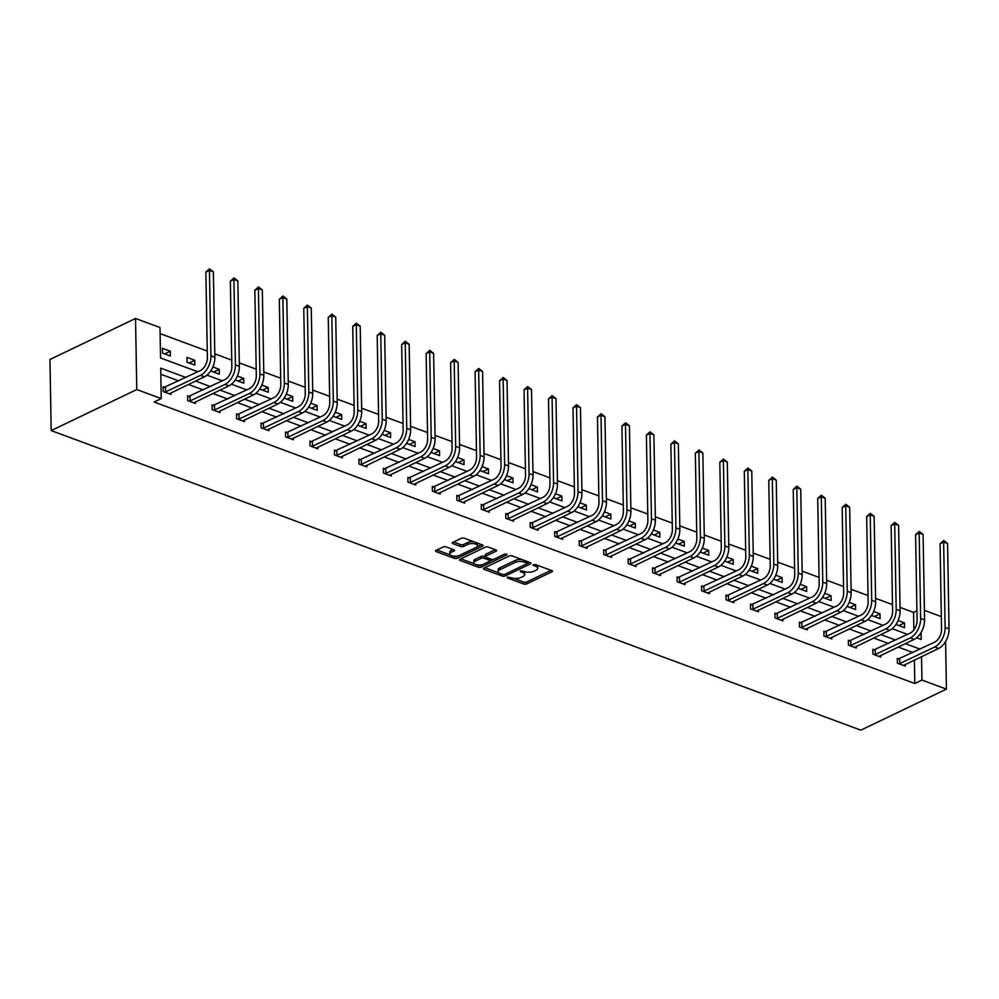 <?xml version="1.0" encoding="UTF-8"?>
<svg xmlns="http://www.w3.org/2000/svg" width="999" height="999" viewBox="0 0 999 999"><rect width="100%" height="100%" fill="white"/><g stroke="black" fill="none" stroke-linecap="round" stroke-linejoin="round"><path stroke-width="1.5" d="M507.317 577.097L507.417 577.959L523.776 584.015A2.085 0.874 179 0 0 526.71 583.916L551.923 571.84A2.085 0.874 179 0 0 552.459 571.228A2.085 0.874 179 0 0 551.773 570.591L535.414 564.547L532.979 565.034L535.576 566.271A6.656 2.81 179 0 1 537.749 568.294A6.656 2.81 179 0 1 536.026 570.229L533.916 571.241A6.656 2.81 179 0 1 524.512 571.565L520.342 570.854L520.442 571.728L522.552 572.502A6.656 2.81 179 0 1 524.737 574.537A6.656 2.81 179 0 1 523.001 576.473L520.904 577.484A6.656 2.81 179 0 1 511.488 577.809L507.317 577.097M446.103 546.89A2.085 0.874 179 0 0 443.169 546.99L436.101 550.387A2.085 0.874 179 0 0 435.552 550.986A2.085 0.874 179 0 0 436.238 551.623L454.408 558.354A2.085 0.874 179 0 0 457.342 558.241L482.542 546.166A2.085 0.874 179 0 0 483.091 545.566A2.085 0.874 179 0 0 482.405 544.93L464.235 538.199A2.085 0.874 179 0 0 461.301 538.311L452.759 542.395A2.085 0.874 179 0 0 452.21 543.006A2.085 0.874 179 0 0 452.897 543.643L460.676 546.515A2.085 0.874 179 0 0 463.611 546.416L467.844 544.38A5.569 2.348 179 0 1 473.951 543.681A5.569 2.348 179 0 1 477.534 545.816A5.569 2.348 179 0 1 476.086 547.44L459.49 555.382A5.569 2.348 179 0 1 453.384 556.093A5.569 2.348 179 0 1 449.812 553.958A5.569 2.348 179 0 1 451.261 552.335L454.021 551.011A2.085 0.874 179 0 0 454.557 550.412A2.085 0.874 179 0 0 453.883 549.775L446.103 546.89M921.94 680.082L914.809 683.503L154.108 402.035L161.239 398.613L136.776 389.56L51.186 430.581L860.838 730.157L946.415 689.135L921.94 680.082L921.54 656.63M483.991 568.106A2.085 0.874 179 0 0 483.441 568.706A2.085 0.874 179 0 0 484.128 569.343L502.297 576.073A2.085 0.874 179 0 0 505.232 575.961L530.432 563.886A2.085 0.874 179 0 0 530.981 563.286A2.085 0.874 179 0 0 530.294 562.649L512.125 555.919A2.085 0.874 179 0 0 509.19 556.031L483.991 568.106M478.346 567.207L460.177 560.489A2.085 0.874 179 0 1 459.503 559.852A2.085 0.874 179 0 1 460.039 559.24L485.239 547.165A2.085 0.874 179 0 1 488.186 547.065L495.954 549.937A2.085 0.874 179 0 1 496.64 550.574A2.085 0.874 179 0 1 496.091 551.186L485.876 556.081A2.085 0.874 179 0 0 485.339 556.693A2.085 0.874 179 0 0 486.014 557.317L491.171 559.228A2.085 0.874 179 0 0 494.118 559.128L504.757 554.033L506.905 554.832L481.293 567.107A2.085 0.874 179 0 1 478.346 567.207L478.321 565.284L477.247 564.885M197.839 371.778L160.539 357.979L160.002 327.522L135.527 318.469L49.95 359.478L51.186 430.581M194.768 360.277L186.925 357.38L187 362.175L194.855 365.085L194.768 360.277L189.148 362.974M235.926 378.821L235.951 380.294L243.793 383.191L243.706 378.384L238.087 381.081M237.325 376.024L243.706 378.384M284.877 396.928L284.902 398.401L292.744 401.298L292.657 396.503L287.038 399.188M286.276 394.143L292.657 396.503M333.816 415.047L333.841 416.508L341.683 419.418L341.608 414.61L335.989 417.307M335.227 412.25L341.608 414.61M382.767 433.154L382.792 434.627L390.634 437.525L390.547 432.717L384.927 435.414M384.165 430.357L390.547 432.717M431.705 451.261L431.73 452.734L439.572 455.631L439.498 450.836L433.878 453.521M433.116 448.476L439.498 450.836M480.656 469.38L480.681 470.841L488.523 473.751L488.436 468.943L482.817 471.64M482.055 466.583L488.436 468.943M529.595 487.487L529.632 488.948L537.474 491.858L537.387 487.05L531.768 489.747M531.006 484.69L537.387 487.05M578.546 505.594L578.571 507.067L586.413 509.965L586.338 505.157L580.706 507.854M579.957 502.797L586.338 505.157M627.497 523.701L627.522 525.174L635.364 528.071L635.277 523.276L629.657 525.961M628.895 520.916L635.277 523.276M676.435 541.82L676.46 543.281L684.303 546.191L684.228 541.383L678.608 544.08M677.846 539.023L684.228 541.383M725.386 559.927L725.411 561.388L733.254 564.298L733.166 559.49L727.547 562.187M726.785 557.13L733.166 559.49M774.325 578.034L774.35 579.507L782.205 582.405L782.117 577.597L776.498 580.294M775.736 575.237L782.117 577.597M823.276 596.141L823.301 597.614L831.143 600.511L831.056 595.716L825.436 598.401M824.674 593.356L831.056 595.716M872.227 614.26L872.252 615.721L880.094 618.631L880.007 613.823L874.387 616.52M873.626 611.463L880.007 613.823M913.873 629.882L913.573 612.399L900.049 607.392M892.507 604.607L875.574 598.339M868.031 595.554L851.098 589.285M843.556 586.5L826.623 580.232M819.08 577.434L802.147 571.178M794.617 568.381L777.684 562.125M770.142 559.328L753.209 553.071M745.666 550.274L728.733 544.005M721.191 541.221L704.258 534.952M696.715 532.167L679.795 525.899M672.252 523.114L655.319 516.845M647.777 514.06L630.844 507.792M623.301 504.994L606.368 498.738M598.826 495.941L581.893 489.685M574.35 486.888L557.43 480.619M549.887 477.834L532.954 471.565M525.412 468.781L508.479 462.512M500.936 459.727L484.003 453.459M476.461 450.674L459.528 444.405M451.998 441.608L435.064 435.352M427.522 432.555L410.589 426.298M403.047 423.501L386.113 417.232M378.571 414.448L361.638 408.179M354.096 405.394L337.163 399.125M329.633 396.341L312.699 390.072M305.157 387.287L288.224 381.019M280.682 378.221L263.748 371.965M256.206 369.168L239.273 362.912M231.731 360.115L214.797 353.858M207.268 351.061L160.115 333.616M896.69 623.314L896.715 624.775L904.57 627.684L904.482 622.877L898.863 625.574M898.101 620.516L904.482 622.877M847.751 605.207L847.776 606.668L855.619 609.577L855.531 604.77L849.912 607.467M849.15 602.409L855.531 604.77M798.8 587.087L798.825 588.561L806.668 591.458L806.593 586.663L800.973 589.348M800.211 584.303L806.593 586.663M749.862 568.98L749.887 570.454L757.729 573.351L757.642 568.543L752.022 571.241M751.26 566.183L757.642 568.543M700.911 550.874L700.936 552.335L708.778 555.244L708.691 550.437L703.071 553.134M702.322 548.076L708.691 550.437M651.96 532.754L651.985 534.228L659.839 537.137L659.752 532.33L654.133 535.014M653.371 529.97L659.752 532.33M603.021 514.647L603.046 516.121L610.889 519.018L610.801 514.223L605.182 516.908M604.42 511.85L610.801 514.223M554.07 496.54L554.095 498.014L561.938 500.911L561.863 496.103L556.243 498.801M555.481 493.743L561.863 496.103M505.132 478.434L505.157 479.895L512.999 482.804L512.912 477.997L507.292 480.694M506.53 475.636L512.912 477.997M456.181 460.314L456.206 461.788L464.048 464.685L463.973 459.89L458.354 462.574M457.592 457.53L463.973 459.89M407.242 442.207L407.267 443.681L415.109 446.578L415.022 441.77L409.403 444.468M408.641 439.41L415.022 441.77M358.291 424.1L358.316 425.562L366.158 428.471L366.071 423.663L360.452 426.361M359.69 421.303L366.071 423.663M309.34 405.994L309.365 407.455L317.22 410.364L317.133 405.557L311.513 408.254M310.751 403.196L317.133 405.557M260.402 387.874L260.427 389.348L268.269 392.245L268.182 387.45L262.562 390.134M261.8 385.09L268.182 387.45M211.451 369.767L211.476 371.241L219.318 374.138L219.243 369.33L213.624 372.028M212.862 366.97L219.243 369.33M170.292 351.223L162.45 348.326L162.537 353.122L170.379 356.031L170.292 351.223L164.673 353.921M913.573 612.399L916.932 610.789M924.412 610.352L941.345 616.62M135.527 318.469L136.776 389.56M185.926 377.485L160.714 368.156L161.239 398.613M920.116 649.138L905.269 643.643M895.641 640.084L880.793 634.59M871.165 631.031L856.318 625.536M846.69 621.977L831.842 616.483M822.214 612.924L807.379 607.429M797.751 603.871L782.904 598.376M773.276 594.817L758.428 589.323M748.8 585.751L733.953 580.269M724.325 576.698L709.477 571.203M699.862 567.644L685.014 562.15M675.386 558.591L660.539 553.096M650.911 549.537L636.063 544.043M626.435 540.484L611.588 534.989M601.96 531.431L587.112 525.936M577.497 522.377L562.649 516.883M553.021 513.311L538.174 507.817M528.546 504.258L513.698 498.763M504.07 495.204L489.223 489.71M479.595 486.151L464.747 480.656M455.132 477.097L440.284 471.603M430.656 468.044L415.809 462.549M406.181 458.991L391.333 453.496M381.705 449.925L366.858 444.43M357.23 440.871L342.382 435.377M332.767 431.818L317.919 426.323M308.291 422.764L293.444 417.27M283.816 413.711L268.968 408.216M259.34 404.657L244.493 399.163M234.865 395.604L220.03 390.109M210.402 386.538L195.554 381.056M946.415 689.135L945.591 641.52M916.682 637.762L921.24 639.435L921.115 632.454M206.968 375.162L222.315 380.831M231.443 384.215L246.79 389.885M255.919 393.269L271.253 398.938M280.382 402.322L295.729 408.004M304.857 411.376L320.204 417.058M329.333 420.429L344.68 426.111M353.808 429.483L369.155 435.164M378.284 438.549L393.618 444.218M402.747 447.602L418.094 453.271M427.222 456.655L442.569 462.325M451.698 465.709L467.045 471.391M476.173 474.762L491.508 480.444M500.649 483.816L515.984 489.498M525.112 492.869L540.459 498.551M549.587 501.923L564.934 507.604M574.063 510.988L589.41 516.658M598.538 520.042L613.873 525.711M623.001 529.095L638.349 534.777M647.477 538.149L662.824 543.831M671.952 547.202L687.3 552.884M696.428 556.256L711.775 561.938M720.903 565.309L736.238 570.991M745.366 574.375L760.714 580.044M769.842 583.428L785.189 589.098M794.317 592.482L809.665 598.151M818.793 601.535L834.14 607.217M843.268 610.589L858.603 616.271M867.731 619.642L883.079 625.324M892.207 628.696L907.554 634.377M912.986 652.559L898.138 647.065M888.511 643.506L873.663 638.011M864.035 634.452L849.187 628.958M839.56 625.399L824.712 619.904M815.084 616.346L800.236 610.851M790.621 607.28L775.773 601.798M766.146 598.226L751.298 592.732M741.67 589.173L726.822 583.678M717.195 580.119L702.347 574.625M692.719 571.066L677.871 565.571M668.256 562.012L653.408 556.518M643.781 552.959L628.933 547.464M619.305 543.893L604.457 538.411M594.83 534.84L579.982 529.345M570.354 525.786L555.506 520.292M545.891 516.733L531.043 511.238M521.416 507.679L506.568 502.185M496.94 498.626L482.092 493.131M472.465 489.572L457.617 484.078M447.989 480.519L433.154 475.024M423.526 471.453L408.678 465.959M399.051 462.4L384.203 456.905M374.575 453.346L359.727 447.852M350.1 444.293L335.252 438.798M325.637 435.239L310.789 429.745M301.161 426.186L286.313 420.691M276.686 417.132L261.838 411.638M252.21 408.067L237.362 402.585M227.735 399.013L212.887 393.519M203.272 389.96L188.424 384.465M178.796 380.906L160.814 374.25M914.809 683.503L914.397 660.052M171.016 392.807L171.054 394.455L163.199 391.558L163.124 386.75L164.885 387.4M195.492 401.86L195.517 403.509L187.675 400.611L187.587 395.804L189.36 396.466M219.967 410.914L219.992 412.575L212.15 409.665L212.063 404.857L213.823 405.519M244.443 419.967L244.468 421.628L236.626 418.718L236.538 413.923L238.299 414.573M268.906 429.033L268.943 430.681L261.101 427.772L261.014 422.977L262.774 423.626M293.381 438.086L293.406 439.735L285.564 436.838L285.489 432.03L287.25 432.679M317.857 447.14L317.882 448.788L310.04 445.891L309.952 441.083L311.725 441.733M342.332 456.193L342.357 457.842L334.515 454.945L334.428 450.137L336.188 450.786M366.808 465.247L366.833 466.895L358.991 463.998L358.903 459.19L360.664 459.852M391.271 474.3L391.308 475.961L383.454 473.051L383.379 468.244L385.139 468.906M415.746 483.354L415.771 485.014L407.929 482.105L407.854 477.31L409.615 477.959M440.222 492.42L440.247 494.068L432.405 491.158L432.317 486.363L434.078 487.012M464.697 501.473L464.722 503.121L456.88 500.224L456.793 495.417L458.553 496.066M489.16 510.526L489.198 512.175L481.356 509.278L481.268 504.47L483.029 505.119M513.636 519.58L513.673 521.228L505.819 518.331L505.744 513.523L507.504 514.173M538.111 528.633L538.136 530.282L530.294 527.385L530.219 522.577L531.98 523.226M562.587 537.687L562.612 539.348L554.77 536.438L554.682 531.63L556.443 532.292M587.062 546.74L587.087 548.401L579.245 545.491L579.158 540.696L580.918 541.346M611.525 555.806L611.563 557.454L603.721 554.545L603.633 549.75L605.394 550.399M636.001 564.86L636.038 566.508L628.184 563.611L628.109 558.803L629.87 559.452M660.476 573.913L660.501 575.561L652.659 572.664L652.572 567.857L654.345 568.506M684.952 582.966L684.977 584.615L677.135 581.718L677.047 576.91L678.808 577.559M709.427 592.02L709.452 593.668L701.61 590.771L701.523 585.963L703.284 586.613M733.89 601.073L733.928 602.722L726.086 599.825L725.998 595.017L727.759 595.679M758.366 610.127L758.403 611.788L750.549 608.878L750.474 604.083L752.235 604.732M782.841 619.18L782.866 620.841L775.024 617.931L774.937 613.136L776.71 613.786M807.317 628.246L807.342 629.894L799.5 626.985L799.412 622.19L801.173 622.839M831.792 637.3L831.817 638.948L823.975 636.051L823.888 631.243L825.649 631.892M856.255 646.353L856.293 648.001L848.451 645.104L848.363 640.297L850.124 640.946M880.731 655.406L880.756 657.055L872.914 654.158L872.839 649.35L874.6 649.999M905.206 664.46L905.231 666.108L897.389 663.211L897.302 658.403L899.063 659.065M524.737 574.537L524.7 572.614A6.656 2.81 179 0 0 523.963 571.366M537.749 568.294L537.724 566.371A6.656 2.81 179 0 0 536.987 565.122M513.523 578.309L523.738 582.092A2.085 0.874 179 0 0 526.685 581.992L551.036 570.317M527.072 563.561L529.557 562.375M484.827 567.694L498.876 572.889M502.559 574.5L504.62 574.425L526.735 563.823L526.648 562.961L524.413 562.137A6.656 2.81 179 0 0 514.997 562.462L499.887 569.705A6.656 2.81 179 0 0 498.151 571.64A6.656 2.81 179 0 0 500.324 573.676L502.559 574.5M522.352 559.702A6.656 2.81 179 0 0 514.972 560.539L514.997 562.462M498.151 571.64L498.114 569.717A6.656 2.81 179 0 1 499.85 567.782L514.972 560.539M474.475 563.861L460.889 558.841M495.217 549.662L485.839 554.158A2.085 0.874 179 0 0 485.302 554.77L485.339 556.693M493.431 559.353L489.785 561.101M482.467 564.61L481.256 565.184L481.293 567.107M475.274 561.163A5.569 2.348 179 0 0 473.826 562.787A5.569 2.348 179 0 0 477.397 564.91A5.569 2.348 179 0 0 483.504 564.21L489.36 561.413A2.085 0.874 179 0 0 489.897 560.801A2.085 0.874 179 0 0 489.21 560.164L484.053 558.266A2.085 0.874 179 0 0 481.118 558.366L475.274 561.163L475.237 559.24A5.569 2.348 179 0 0 473.788 560.864L473.826 562.787M489.897 560.801L489.86 558.878A2.085 0.874 179 0 0 489.835 558.728M475.237 559.24L481.081 556.443A2.085 0.874 179 0 1 484.028 556.343L485.364 556.843M478.321 565.284A2.085 0.874 179 0 0 481.256 565.184M449.812 553.958L449.775 552.035A5.569 2.348 179 0 1 451.223 550.412L453.134 549.5M477.534 545.816L477.497 543.893A5.569 2.348 179 0 0 476.973 542.919M473.801 541.745A5.569 2.348 179 0 0 467.819 542.469L467.844 544.38M453.608 541.995L460.639 544.592A2.085 0.874 179 0 0 463.573 544.492L467.819 542.469M453.496 556.106L454.37 556.431A2.085 0.874 179 0 0 457.317 556.331L458.454 555.781M476.873 546.952L481.668 544.655M436.938 549.974L450.337 554.932M903.471 665.459L938.598 648.451L934.677 647.002L899.15 663.86M897.327 659.44L934.602 642.195A10.602 6.518 -69.7 0 0 941.558 629.17L940.071 543.756L943.705 540.496L947.564 543.506L949.05 628.92A15.909 9.778 110.3 0 1 938.598 648.451M947.564 543.506L943.643 542.057L945.129 627.459A15.909 9.778 110.3 0 1 934.677 647.002M943.705 540.496L943.643 542.057L940.071 543.756M899.712 658.915L899.799 663.723M878.995 656.405L914.135 639.397L910.214 637.949L874.674 654.807M872.851 650.386L910.126 633.141A10.602 6.518 -69.7 0 0 917.094 620.117L915.596 534.702L919.23 531.443L923.088 534.453L924.574 619.867A15.909 9.778 110.3 0 1 914.135 639.397M923.088 534.453L919.167 532.991L920.653 618.406A15.909 9.778 110.3 0 1 910.214 637.949M919.23 531.443L919.167 532.991L915.596 534.702M875.236 649.862L875.324 654.67M854.532 647.352L889.659 630.344L885.738 628.895L850.211 645.754M848.376 641.333L885.651 624.088A10.602 6.518 -69.7 0 0 892.619 611.063L891.12 525.649L894.754 522.39L898.613 525.399L900.099 610.801A15.909 9.778 110.3 0 1 889.659 630.344M898.613 525.399L894.692 523.938L896.178 609.353A15.909 9.778 110.3 0 1 885.738 628.895M894.754 522.39L894.692 523.938L891.12 525.649M850.773 640.809L850.848 645.616M830.057 638.299L865.184 621.291L861.263 619.842L825.736 636.7M823.9 632.28L861.175 615.034A10.602 6.518 -69.7 0 0 868.143 602.01L866.657 516.595L870.279 513.336L874.137 516.333L875.636 601.748A15.909 9.778 110.3 0 1 865.184 621.291M874.137 516.333L870.216 514.885L871.715 600.299A15.909 9.778 110.3 0 1 861.263 619.842M870.279 513.336L870.216 514.885L866.657 516.595M826.298 631.755L826.385 636.563M805.581 629.245L840.708 612.237L836.787 610.789L801.26 627.647M799.437 623.214L836.712 605.981A10.602 6.518 -69.7 0 0 843.668 592.956L842.182 507.542L845.803 504.283L849.662 507.28L851.16 592.694A15.909 9.778 110.3 0 1 840.708 612.237M849.662 507.28L845.741 505.831L847.239 591.246A15.909 9.778 110.3 0 1 836.787 610.789M845.803 504.283L845.741 505.831L842.182 507.542M801.822 622.702L801.91 627.497M781.106 620.192L816.245 603.184L812.312 601.723L776.785 618.593M774.962 614.16L812.237 596.927A10.602 6.518 -69.7 0 0 819.192 583.903L817.706 498.489L821.34 495.229L825.199 498.226L826.685 583.641A15.909 9.778 110.3 0 1 816.245 603.184M825.199 498.226L821.278 496.778L822.764 582.192A15.909 9.778 110.3 0 1 812.312 601.723M821.34 495.229L821.278 496.778L817.706 498.489M777.347 613.648L777.434 618.443M756.63 611.126L791.77 594.13L787.849 592.669L752.309 609.527M750.486 605.107L787.761 587.874A10.602 6.518 -69.7 0 0 794.729 574.85L793.231 489.435L796.865 486.176L800.723 489.173L802.209 574.587A15.909 9.778 110.3 0 1 791.77 594.13M800.723 489.173L796.802 487.724L798.288 573.139A15.909 9.778 110.3 0 1 787.849 592.669M796.865 486.176L796.802 487.724L793.231 489.435M752.884 604.582L752.959 609.39M732.167 602.072L767.294 585.064L763.373 583.616L727.846 600.474M726.011 596.053L763.286 578.808A10.602 6.518 -69.7 0 0 770.254 565.784L768.755 480.369L772.389 477.11L776.248 480.119L777.734 565.534A15.909 9.778 110.3 0 1 767.294 585.064M776.248 480.119L772.327 478.671L773.813 564.085A15.909 9.778 110.3 0 1 763.373 583.616M772.389 477.11L772.327 478.671L768.755 480.369M728.408 595.529L728.483 600.337M707.692 593.019L742.819 576.011L738.898 574.562L703.371 591.42M701.548 587L738.81 569.755A10.602 6.518 -69.7 0 0 745.778 556.73L744.292 471.316L747.914 468.056L751.772 471.066L753.271 556.48A15.909 9.778 110.3 0 1 742.819 576.011M751.772 471.066L747.851 469.605L749.35 555.019A15.909 9.778 110.3 0 1 738.898 574.562M747.914 468.056L747.851 469.605L744.292 471.316M703.933 586.475L704.02 591.283M683.216 583.965L718.343 566.957L714.422 565.509L678.895 582.367M677.072 577.946L714.347 560.701A10.602 6.518 -69.7 0 0 721.303 547.677L719.817 462.262L723.438 459.003L727.297 462.013L728.795 547.415A15.909 9.778 110.3 0 1 718.343 566.957M727.297 462.013L723.376 460.551L724.874 545.966A15.909 9.778 110.3 0 1 714.422 565.509M723.438 459.003L723.376 460.551L719.817 462.262M679.457 577.422L679.545 582.23M658.741 574.912L693.88 557.904L689.959 556.455L654.42 573.314M652.597 568.893L689.872 551.648A10.602 6.518 -69.7 0 0 696.827 538.623L695.341 453.209L698.975 449.95L702.834 452.947L704.32 538.361A15.909 9.778 110.3 0 1 693.88 557.904M702.834 452.947L698.913 451.498L700.399 536.913A15.909 9.778 110.3 0 1 689.959 556.455M698.975 449.95L698.913 451.498L695.341 453.209M654.982 568.369L655.069 573.176M634.265 565.859L669.405 548.851L665.484 547.402L629.957 564.26M628.121 559.827L665.396 542.594A10.602 6.518 -69.7 0 0 672.364 529.57L670.866 444.155L674.5 440.896L678.358 443.893L679.844 529.308A15.909 9.778 110.3 0 1 669.405 548.851M678.358 443.893L674.437 442.445L675.923 527.859A15.909 9.778 110.3 0 1 665.484 547.402M674.5 440.896L674.437 442.445L670.866 444.155M630.519 559.315L630.594 564.11M609.802 556.805L644.929 539.797L641.008 538.336L605.481 555.207M603.646 550.774L640.921 533.541A10.602 6.518 -69.7 0 0 647.889 520.516L646.39 435.102L650.024 431.843L653.883 434.84L655.381 520.254A15.909 9.778 110.3 0 1 644.929 539.797M653.883 434.84L649.962 433.391L651.448 518.806A15.909 9.778 110.3 0 1 641.008 538.336M650.024 431.843L649.962 433.391L646.39 435.102M606.043 550.262L606.118 555.057M585.327 547.739L620.454 530.744L616.533 529.283L581.006 546.141M579.183 541.72L616.445 524.487A10.602 6.518 -69.7 0 0 623.413 511.463L621.927 426.049L625.549 422.789L629.407 425.786L630.906 511.201A15.909 9.778 110.3 0 1 620.454 530.744M629.407 425.786L625.486 424.338L626.985 509.752A15.909 9.778 110.3 0 1 616.533 529.283M625.549 422.789L625.486 424.338L621.927 426.049M581.568 541.196L581.655 546.003M560.851 538.686L595.978 521.678L592.057 520.229L556.53 537.087M554.707 532.667L591.982 515.434A10.602 6.518 -69.7 0 0 598.938 502.397L597.452 416.995L601.086 413.736L604.944 416.733L606.43 502.147A15.909 9.778 110.3 0 1 595.978 521.678M604.944 416.733L601.011 415.284L602.509 500.699A15.909 9.778 110.3 0 1 592.057 520.229M601.086 413.736L601.011 415.284L597.452 416.995M557.092 532.142L557.18 536.95M536.376 529.632L571.515 512.624L567.594 511.176L532.055 528.034M530.232 523.613L567.507 506.368A10.602 6.518 -69.7 0 0 574.475 493.344L572.976 407.929L576.61 404.67L580.469 407.679L581.955 493.094A15.909 9.778 110.3 0 1 571.515 512.624M580.469 407.679L576.548 406.231L578.034 491.633A15.909 9.778 110.3 0 1 567.594 511.176M576.61 404.67L576.548 406.231L572.976 407.929M532.617 523.089L532.704 527.897M511.9 520.579L547.04 503.571L543.119 502.122L507.592 518.981M505.756 514.56L543.031 497.315A10.602 6.518 -69.7 0 0 549.999 484.29L548.501 398.876L552.135 395.616L555.993 398.626L557.479 484.028A15.909 9.778 110.3 0 1 547.04 503.571M555.993 398.626L552.072 397.165L553.558 482.579A15.909 9.778 110.3 0 1 543.119 502.122M552.135 395.616L552.072 397.165L548.501 398.876M508.154 514.035L508.229 518.843M487.437 511.525L522.564 494.517L518.643 493.069L483.116 509.927M481.281 505.506L518.556 488.261A10.602 6.518 -69.7 0 0 525.524 475.237L524.038 389.822L527.659 386.563L531.518 389.56L533.016 474.975A15.909 9.778 110.3 0 1 522.564 494.517M531.518 389.56L527.597 388.112L529.083 473.526A15.909 9.778 110.3 0 1 518.643 493.069M527.659 386.563L527.597 388.112L524.038 389.822M483.678 504.982L483.766 509.79M462.962 502.472L498.089 485.464L494.168 484.016L458.641 500.874M456.818 496.453L494.08 479.208A10.602 6.518 -69.7 0 0 501.048 466.183L499.562 380.769L503.184 377.51L507.042 380.507L508.541 465.921A15.909 9.778 110.3 0 1 498.089 485.464M507.042 380.507L503.121 379.058L504.62 464.473A15.909 9.778 110.3 0 1 494.168 484.016M503.184 377.51L503.121 379.058L499.562 380.769M459.203 495.929L459.29 500.724M438.486 493.419L473.613 476.411L469.692 474.962L434.165 491.82M432.342 487.387L469.617 470.154A10.602 6.518 -69.7 0 0 476.573 457.13L475.087 371.715L478.721 368.456L482.579 371.453L484.065 456.868A15.909 9.778 110.3 0 1 473.613 476.411M482.579 371.453L478.658 370.005L480.144 455.419A15.909 9.778 110.3 0 1 469.692 474.962M478.721 368.456L478.658 370.005L475.087 371.715M434.727 486.875L434.815 491.67M414.011 484.353L449.15 467.357L445.229 465.896L409.69 482.754M407.867 478.334L445.142 461.101A10.602 6.518 -69.7 0 0 452.11 448.076L450.611 362.662L454.245 359.403L458.104 362.4L459.59 447.814A15.909 9.778 110.3 0 1 449.15 467.357M458.104 362.4L454.183 360.951L455.669 446.366A15.909 9.778 110.3 0 1 445.229 465.896M454.245 359.403L454.183 360.951L450.611 362.662M410.252 477.822L410.339 482.617M389.548 475.299L424.675 458.291L420.754 456.843L385.227 473.701M383.391 469.28L420.666 452.048A10.602 6.518 -69.7 0 0 427.634 439.011L426.136 353.609L429.77 350.349L433.628 353.346L435.114 438.761A15.909 9.778 110.3 0 1 424.675 458.291M433.628 353.346L429.707 351.898L431.193 437.312A15.909 9.778 110.3 0 1 420.754 456.843M429.77 350.349L429.707 351.898L426.136 353.609M385.789 468.756L385.864 473.563M365.072 466.246L400.199 449.238L396.278 447.789L360.751 464.647M358.916 460.227L396.191 442.982A10.602 6.518 -69.7 0 0 403.159 429.957L401.673 344.543L405.294 341.283L409.153 344.293L410.651 429.707A15.909 9.778 110.3 0 1 400.199 449.238M409.153 344.293L405.232 342.844L406.73 428.246A15.909 9.778 110.3 0 1 396.278 447.789M405.294 341.283L405.232 342.844L401.673 344.543M361.313 459.702L361.401 464.51M340.597 457.192L375.724 440.184L371.803 438.736L336.276 455.594M334.453 451.173L371.715 433.928A10.602 6.518 -69.7 0 0 378.683 420.904L377.197 335.489L380.819 332.23L384.677 335.239L386.176 420.654A15.909 9.778 110.3 0 1 375.724 440.184M384.677 335.239L380.756 333.778L382.255 419.193A15.909 9.778 110.3 0 1 371.803 438.736M380.819 332.23L380.756 333.778L377.197 335.489M336.838 450.649L336.925 455.457M316.121 448.139L351.248 431.131L347.327 429.682L311.8 446.541M309.977 442.12L347.252 424.875A10.602 6.518 -69.7 0 0 354.208 411.85L352.722 326.436L356.356 323.177L360.214 326.173L361.7 411.588A15.909 9.778 110.3 0 1 351.248 431.131M360.214 326.173L356.293 324.725L357.779 410.139A15.909 9.778 110.3 0 1 347.327 429.682M356.356 323.177L356.293 324.725L352.722 326.436M312.362 441.595L312.45 446.403M291.646 439.085L326.785 422.077L322.864 420.629L287.325 437.487M285.502 433.067L322.777 415.821A10.602 6.518 -69.7 0 0 329.745 402.797L328.246 317.382L331.88 314.123L335.739 317.12L337.225 402.535A15.909 9.778 110.3 0 1 326.785 422.077M335.739 317.12L331.818 315.672L333.304 401.086A15.909 9.778 110.3 0 1 322.864 420.629M331.88 314.123L331.818 315.672L328.246 317.382M287.887 432.542L287.974 437.35M267.183 430.032L302.31 413.024L298.389 411.576L262.862 428.434M261.026 424.001L298.301 406.768A10.602 6.518 -69.7 0 0 305.269 393.743L303.771 308.329L307.405 305.07L311.263 308.067L312.749 393.481A15.909 9.778 110.3 0 1 302.31 413.024M311.263 308.067L307.342 306.618L308.828 392.033A15.909 9.778 110.3 0 1 298.389 411.576M307.405 305.07L307.342 306.618L303.771 308.329M263.424 423.489L263.499 428.284M242.707 420.979L277.834 403.971L273.913 402.51L238.386 419.38M236.551 414.947L273.826 397.714A10.602 6.518 -69.7 0 0 280.794 384.69L279.308 299.275L282.929 296.016L286.788 299.013L288.286 384.428A15.909 9.778 110.3 0 1 277.834 403.971M286.788 299.013L282.867 297.565L284.365 382.979A15.909 9.778 110.3 0 1 273.913 402.51M282.929 296.016L282.867 297.565L279.308 299.275M238.948 414.435L239.036 419.23M218.232 411.913L253.359 394.917L249.438 393.456L213.911 410.314M212.088 405.894L249.363 388.661A10.602 6.518 -69.7 0 0 256.318 375.624L254.832 290.222L258.454 286.963L262.312 289.96L263.811 375.374A15.909 9.778 110.3 0 1 253.359 394.917M262.312 289.96L258.391 288.511L259.89 373.926A15.909 9.778 110.3 0 1 249.438 393.456M258.454 286.963L258.391 288.511L254.832 290.222M214.473 405.369L214.56 410.177M193.756 402.859L228.896 385.851L224.962 384.403L189.435 401.261M187.612 396.84L224.887 379.595A10.602 6.518 -69.7 0 0 231.843 366.571L230.357 281.156L233.991 277.897L237.849 280.906L239.335 366.321A15.909 9.778 110.3 0 1 228.896 385.851M237.849 280.906L233.928 279.458L235.414 364.872A15.909 9.778 110.3 0 1 224.962 384.403M233.991 277.897L233.928 279.458L230.357 281.156M189.997 396.316L190.085 401.123M169.281 393.806L204.42 376.798L200.499 375.349L164.96 392.207M163.137 387.787L200.412 370.542A10.602 6.518 -69.7 0 0 207.38 357.517L205.881 272.103L209.515 268.843L213.374 271.853L214.86 357.267A15.909 9.778 110.3 0 1 204.42 376.798M213.374 271.853L209.453 270.392L210.939 355.806A15.909 9.778 110.3 0 1 200.499 375.349M209.515 268.843L209.453 270.392L205.881 272.103M165.534 387.262L165.609 392.07M507.405 577.06L507.417 577.959M533.441 564.572L533.454 565.484M520.417 570.816L520.442 571.728M522.527 570.829L522.552 572.502M535.539 564.585L535.576 566.271M551.898 570.641L551.923 571.84M526.685 581.992L526.71 583.916M523.738 582.092L523.776 584.015M530.419 562.699L530.432 563.886M505.207 574.15L505.232 575.961M502.26 574.388L502.297 576.073M484.103 568.044L484.128 569.343M526.61 561.288L526.648 562.961M524.375 560.464L524.413 562.137M499.85 567.782L499.887 569.705M460.152 559.19L460.177 560.489M496.078 549.987L496.091 551.186M485.839 554.158L485.876 556.081M506.893 553.995L506.905 554.832M489.185 558.491L489.21 560.164M484.028 556.343L484.053 558.266M481.081 556.443L481.118 558.366M453.996 549.825L454.021 551.011M451.223 550.412L451.261 552.335M463.573 544.492L463.611 546.416M460.639 544.592L460.676 546.515M452.872 542.345L452.897 543.643M482.529 544.979L482.542 546.166M457.317 556.331L457.342 558.241M454.37 556.431L454.408 558.354M436.213 550.324L436.238 551.623M949.05 628.92L945.129 627.459M924.574 619.867L920.653 618.406M900.099 610.801L896.178 609.353M875.636 601.748L871.715 600.299M851.16 592.694L847.239 591.246M826.685 583.641L822.764 582.192M802.209 574.587L798.288 573.139M777.734 565.534L773.813 564.085M753.271 556.48L749.35 555.019M728.795 547.415L724.874 545.966M704.32 538.361L700.399 536.913M679.844 529.308L675.923 527.859M655.381 520.254L651.448 518.806M630.906 511.201L626.985 509.752M606.43 502.147L602.509 500.699M581.955 493.094L578.034 491.633M557.479 484.028L553.558 482.579M533.016 474.975L529.083 473.526M508.541 465.921L504.62 464.473M484.065 456.868L480.144 455.419M459.59 447.814L455.669 446.366M435.114 438.761L431.193 437.312M410.651 429.707L406.73 428.246M386.176 420.654L382.255 419.193M361.7 411.588L357.779 410.139M337.225 402.535L333.304 401.086M312.749 393.481L308.828 392.033M288.286 384.428L284.365 382.979M263.811 375.374L259.89 373.926M239.335 366.321L235.414 364.872M214.86 357.267L210.939 355.806M527.085 561.488L527.122 563.399"/></g></svg>
